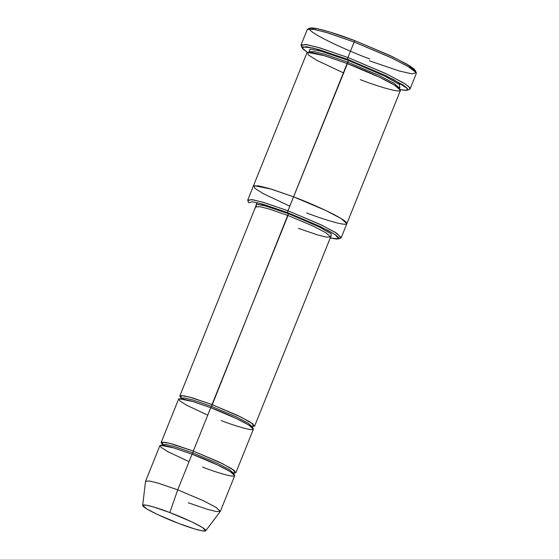 <?xml version="1.0" encoding="UTF-8"?>
<svg xmlns="http://www.w3.org/2000/svg" width="559" height="559" viewBox="0 0 559 559"><rect width="100%" height="100%" fill="white"/><g stroke="black" fill="none" stroke-linecap="round" stroke-linejoin="round"><path stroke-width="0.84" d="M255.945 206.376L256.448 204.231L265.336 205.915L288.416 213.664L211.588 406.414L211.994 404.59L237.652 415.456L250.076 421.968L254.631 426.07L252.773 426.538L253.108 424.029L241.306 417.224L211.994 404.59L288.011 215.488L313.669 226.346L326.093 232.858L330.648 236.967L326.093 232.858L313.669 226.346L288.011 215.488L268.788 208.877L259.984 206.697L255.861 206.9L259.984 206.697L268.788 208.877L288.011 215.488L288.416 213.664L265.05 205.838L256.246 204.238L256.204 206.592M416.273 72.67L415.344 70.511L406.938 64.166L389.448 55.236L354.993 40.744L354.147 42.023L389.616 56.941L407.623 66.137L416.273 72.67L411.969 73.879L399.112 70.937L369.45 60.826M347.516 59.345L385.766 75.64L403.263 85.094L407.441 88.448L407.42 90.209L400.37 89.74L406.61 90.397L407.658 88.741L393.215 79.35L347.516 59.345L312.851 47.962L302.279 46.837L302.712 48.801L307.443 52.378L302.028 47.836L306.213 46.656L318.7 49.52L347.516 59.345L347.922 57.521L347.516 59.345M407.42 90.209L409.593 89.3L409.607 87.49L405.303 84.032L387.296 74.298L347.922 57.521L385.34 73.362L403.458 82.865L408.692 86.554L410.103 88.846L416.336 73.348L414.925 71.049L409.691 67.366L391.573 57.863L354.147 42.023L347.922 57.521L354.147 42.023L326.114 32.387L313.278 29.208L307.268 29.501L301.035 45L307.045 44.706L319.881 47.885L347.922 57.521L318.26 47.417L305.403 44.468L301.091 45.684L302.028 47.836M338.642 238.917L340.808 238.008L337.133 233.494L321.698 225.151L287.948 210.771L287.543 212.595L320.167 226.493L335.086 234.556L338.642 238.917L330.236 237.987L336.832 239.105L339.082 238.197L335.917 235.115L328.035 230.455L287.543 212.595L256.854 202.617L255.449 207.927M220.358 511.324L234.689 475.674L230.133 471.572L217.71 465.053L192.051 454.194L177.72 489.845L203.378 500.71L215.802 507.223L220.358 511.324L216.235 511.527L207.438 509.347L188.208 502.737M169.817 512.554L191.765 521.861L202.246 527.403L205.74 530.757L202.037 530.798L194.63 528.933L178.663 523.434C187.985 527.13 208.353 533.754 205.502 529.89C201.806 525.705 178.782 515.817 169.817 512.554C160.489 508.858 140.127 502.234 142.978 506.098C146.675 510.283 169.698 520.17 178.663 523.434L157.317 514.413L146.842 508.956L142.664 505.406L145.899 505.098L153.341 506.908L169.817 512.554L177.72 489.845L169.817 512.554M205.74 530.757L220.302 511.422L216.158 507.439L203.735 500.878L177.72 489.845L158.19 483.151L149.372 481.006L145.543 481.369L142.664 505.406M207.738 415.162L186.503 405.142L179.753 400.852L179.083 398.749L192.925 401.509L210.743 407.693L193.295 451.092L218.96 461.958L231.384 468.47L235.933 472.572L234.074 473.04L234.417 470.531L222.615 463.725L193.295 451.092L192.89 452.916L217.486 463.32L229.393 469.567L233.753 473.494L229.393 469.567L217.486 463.32L192.89 452.916L193.295 451.092L169.636 443.259L161.698 442.134L163.78 445.369M162.082 444.684L166.03 444.489L174.464 446.578L192.89 452.916L174.464 446.578L166.03 444.489L162.082 444.684L162.089 443.832M189.047 461.664L167.805 451.644L161.062 447.354L160.391 445.25L174.233 448.011L192.051 454.194L192.89 452.916L192.051 454.194C202.679 458.059 229.966 469.777 234.354 474.745C237.729 479.322 213.587 471.475 202.54 467.086M211.588 406.414L236.177 416.818L248.084 423.065L252.451 426.992L248.084 423.065L236.177 416.818L211.588 406.414L193.162 400.076L184.729 397.987L180.774 398.183L184.729 397.987L193.162 400.076L211.588 406.414L210.743 407.693L211.588 406.414M180.864 397.631L179.837 396.01L183.96 395.807L192.764 397.987L211.994 404.59L189.473 397.058L181.053 395.541L181.144 397.875M399.531 87.854L399.657 84.619L384.844 76.115L348.39 60.414L347.984 62.238L378.988 75.36L394.004 83.235L399.503 88.189L394.004 83.235L378.988 75.36L347.984 62.238L348.39 60.414L320.782 51.142L310.098 49.094L309.351 51.603M309.134 51.861L314.116 51.617L324.751 54.251L347.984 62.238L324.751 54.251L314.116 51.617L309.134 51.861L309.169 51.148L309.469 51.526M343.387 72.852L316.841 60.33L308.407 54.964L307.569 52.336L324.87 55.788L347.146 63.516L347.984 62.238L287.948 210.771L320.021 224.348L335.554 232.495L341.242 237.624L346.853 223.67L341.158 218.541L325.631 210.401L293.552 196.824L325.631 210.401L341.158 218.541L346.839 223.712L341.29 218.625L325.764 210.463L293.552 196.824L347.146 63.516L323.109 55.257L312.111 52.532L306.954 52.784L253.367 186.091L258.517 185.84L269.522 188.565L293.552 196.824L269.41 188.53L258.398 185.819L253.353 186.126L258.524 185.84L269.522 188.565L293.552 196.824C306.842 201.652 340.948 216.298 346.426 222.503C350.647 228.233 320.482 218.415 306.667 212.937M346.853 223.67L400.44 90.362L394.752 85.241L379.219 77.093L347.146 63.516C360.429 68.352 394.535 82.998 400.02 89.202C404.241 94.925 374.069 85.115 360.255 79.637M235.933 472.572L253.381 429.172L248.832 425.071L236.401 418.551L210.743 407.693L191.52 401.082L182.716 398.902L178.594 399.105L161.146 442.511L165.268 442.309L174.073 444.489L193.295 451.092L210.743 407.693C221.371 411.557 248.657 423.275 253.045 428.243C256.42 432.82 232.285 424.973 221.231 420.585M162.166 444.132L161.146 442.511M288.416 213.664L318.896 226.793L331.207 233.879L330.949 236.527L331.207 233.879L318.896 226.793L288.416 213.664M289.8 206.159L263.254 193.631L254.82 188.271L253.982 185.644L271.283 189.089L293.552 196.824L287.948 210.771L262.52 202.106L251.501 199.584L247.812 200.625L248.741 202.777L252.312 201.771L262.968 204.217L287.543 212.595L287.948 210.771L263.911 202.512L252.913 199.787L247.763 200.038L253.367 186.091M369.855 59.009C354.797 53.531 316.142 36.929 309.924 29.9C305.144 23.408 339.341 34.532 354.993 40.744L392.097 56.487L409.684 65.815L414.429 69.316L415.267 71.37M309.218 51.477L310.224 49.094L320.957 51.19L348.39 60.414L384.627 76.01L399.517 84.507L399.713 87.854M145.571 481.257L149.693 481.061L158.49 483.242L177.72 489.845L192.051 454.194L172.822 447.584L164.025 445.404L159.902 445.607L145.571 481.257M354.147 42.023L354.993 40.744L329.37 31.863L317.093 28.628L309.945 28.139L307.778 29.054L315.136 29.557L327.77 32.883L354.147 42.023M254.631 426.07L330.648 236.967L326.526 237.163L317.729 234.983L298.499 228.379M179.837 396.01L255.875 206.068L256.308 206.55M233.746 474.353L234.34 472.872M252.451 426.992L253.031 426.37M182.59 398.888L181.256 397.833M180.788 397.33L180.774 398.183M399.51 88.189L399.978 87.651M330.648 236.967L331.214 236.352"/></g></svg>

